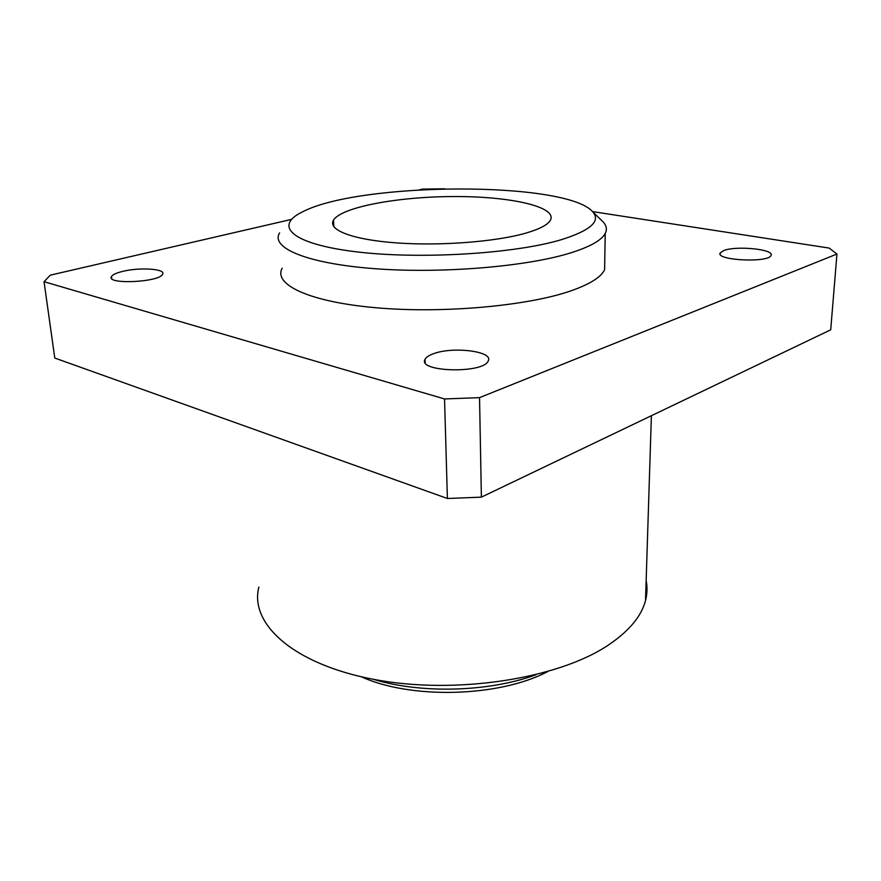 <?xml version="1.0" encoding="UTF-8"?>
<svg xmlns="http://www.w3.org/2000/svg" width="881" height="881" viewBox="0 0 881 881"><rect width="100%" height="100%" fill="white"/><g stroke="black" fill="none" stroke-linecap="round" stroke-linejoin="round"><path stroke-width="1.32" d="M525.913 233.102C539.712 229.071 547.883 224.765 550.438 220.184C557.508 206.694 510.11 196.32 454.409 196.54C398.796 196.562 341.674 206.925 333.492 220.107C327.413 229.765 351.915 239.632 395.932 242.859C439.828 246.14 495.838 241.812 525.913 233.102M562.221 239.412C590.688 230.304 600.864 221.109 592.77 211.847C566.296 180.836 359.129 181.871 302.337 211.958C273.595 225.822 291.159 243.872 355.461 251.713C419.422 259.697 515.792 253.739 562.221 239.412M592.539 211.594L829.186 248.079L836.95 254.036L479.539 397.639L444.542 398.95L44.05 281.711L50.272 275.169L291.589 219.369M44.05 281.711L54.776 358.049L447.394 498.492L481.378 497.148L830.717 329.813L836.95 254.036M419.356 189.822L422.473 189.107L444.641 188.798M481.378 497.148L479.539 397.639M122.569 271.414C139.683 267.064 166.289 268.848 162.611 274.222C159.714 282.305 105.61 284.794 111.469 276.546C112.669 274.641 116.369 272.934 122.569 271.414M723.874 250.512C736.395 245.491 774.762 249.334 771.029 255.402C768.893 263.089 715.218 260.391 720.195 252.957L723.874 250.512M433.419 353.755C452.834 346.2 493.944 351.343 488.206 360.924C483.68 373.918 416.812 372.057 425.071 359.294C426.151 357.212 428.937 355.362 433.419 353.755M604.762 260.545L604.597 269.729C601.139 277.119 589.995 284.134 571.152 290.774C527.851 305.982 442.438 313.735 375.636 307.722C308.636 301.798 273.088 284.387 282.184 268.165M447.394 498.492L444.542 398.95M361.463 676.828C410.348 699.151 496.939 697.212 545.603 672.655L547.696 671.63M279.607 232.903C270.302 247.66 306.07 263.408 373.786 268.617C441.293 273.903 527.708 266.602 571.461 252.638C590.501 246.548 601.756 240.139 605.225 233.41C607.207 229.467 606.557 225.679 603.276 222.056L601.393 220.228M373.401 679.317C421.129 693.964 489.087 692.059 535.912 674.78M258.882 587.065C249.334 623.296 292.503 664.087 374.051 679.438C455.356 694.977 558.279 678.877 608.408 645.035C629.111 631.071 641.478 616.215 645.52 600.479C647.249 593.684 647.458 587.021 646.147 580.469M333.492 220.107L333.877 226.769M592.77 211.847L603.276 222.056M605.225 233.41L604.597 269.729M545.603 672.655L546.683 671.917M425.071 359.294L425.182 362.609M720.195 252.957L720.14 254.069M111.469 276.546L111.711 278.528M651.389 415.711L645.52 600.479"/></g></svg>
